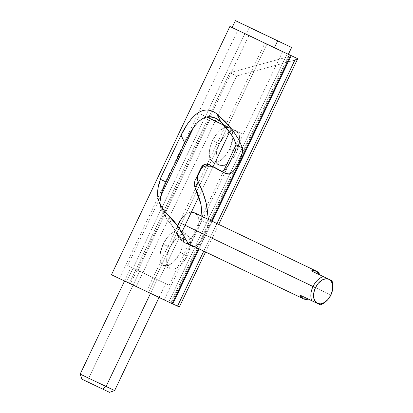 <?xml version="1.0" encoding="UTF-8"?>
<svg xmlns="http://www.w3.org/2000/svg" width="413" height="413" viewBox="0 0 413 413"><rect width="100%" height="100%" fill="white"/><g stroke="black" fill="none" stroke-linecap="round" stroke-linejoin="round"><path stroke-width="0.31" stroke-dasharray="2.06 1.55" d="M171.55 225.131L168.767 215.581L171.55 225.131L166.537 218.978L171.55 225.131L179.655 237.114L175.933 230.877L171.55 225.131M164.054 210.47L166.537 218.978L160.146 204.373L160.936 208.446L161.581 210.351L166.537 218.978L164.054 210.47M212.871 162.072L217.925 161.994L223.097 158.499L229.762 149L236.613 152.258L239.808 141.065L239.266 134.819L236.133 130.833L231.079 130.911L225.901 134.406L219.241 143.91L212.39 140.647L219.05 131.148L224.228 127.653L229.282 127.576L232.416 131.561L232.958 137.808L229.762 149L225.952 155.278L221.404 159.97L216.804 162.35L212.85 162.066L210.155 159.155L209.117 154.064L209.902 147.565L212.39 140.647L216.195 134.37L220.749 129.682L225.348 127.297L229.298 127.581L231.998 130.493L233.03 135.588L232.245 142.082L229.762 149L236.613 152.258L239.096 145.345L239.881 138.845L238.848 133.75L236.148 130.844L232.199 130.554L227.599 132.94L223.051 137.627L219.241 143.91L216.753 150.822L215.968 157.322L217.006 162.412L219.701 165.324L223.655 165.608L228.255 163.228L232.803 158.54L236.613 152.258C234.558 157.472 226.247 168.179 219.701 165.324L212.871 162.072L209.737 158.091L209.19 151.845L212.39 140.647L219.241 143.91C216.484 148.783 213.387 161.999 219.701 165.324M163.527 265.518L168.581 265.44L173.759 261.945L180.419 252.446L187.27 255.704L190.47 244.511L189.923 238.265L186.79 234.279L181.735 234.357L176.563 237.852L169.898 247.356L163.047 244.093L169.712 234.594L174.885 231.099L179.939 231.022L183.073 235.007L183.62 241.254L180.419 252.446L176.614 258.724L172.061 263.411L167.461 265.796L163.512 265.513L160.812 262.601L159.779 257.511L160.564 251.011L163.047 244.093L166.857 237.816L171.405 233.128L176.01 230.743L179.96 231.027L182.654 233.939L183.692 239.029L182.907 245.529L180.419 252.446L187.27 255.704L189.758 248.791L190.543 242.292L189.505 237.196L186.81 234.29L182.861 234.001L178.256 236.386L173.708 241.073L169.898 247.356L167.415 254.269L166.63 260.768L167.663 265.858L170.362 268.77L174.312 269.054L178.912 266.674L183.465 261.987L187.27 255.704C185.215 260.918 176.903 271.625 170.362 268.77L163.527 265.518L160.394 261.537L159.852 255.286L163.047 244.093L169.898 247.356C167.146 252.229 164.044 265.445 170.362 268.77M178.881 306.792L129.506 283.075L170.677 302.868L288.021 56.855L229.834 72.734L129.506 283.075L229.834 72.734L236.685 75.997L294.872 60.112L236.685 75.997L136.357 286.338L236.685 75.997L229.834 72.734L288.021 56.855L289.317 55.523L287.236 53.721L244.94 33.603L232.132 27.526L244.94 33.603L126.517 281.873L111.464 274.748M216.923 223.531L203.769 251.114M288.341 54.335L238.017 30.366L288.367 54.279L248.936 35.523L210.222 116.683L248.936 35.523L239.122 30.898L288.341 54.335M288.372 54.263L287.236 53.721L168.814 301.996L126.517 281.873L244.94 33.603L288.372 54.263M157.095 296.57L171.287 303.266L148.52 292.363L266.943 44.088L148.52 292.363L146.501 291.413L264.919 43.143L146.501 291.413L164.219 299.91L196.072 233.138L192.344 240.077C190.532 242.782 188.498 243.892 186.248 243.412C183.837 242.865 181.637 240.764 179.655 237.114L182.727 241.347L185.003 242.978L186.248 243.412L189.546 242.87L192.344 240.077L196.072 233.138M192.014 118.139L195.628 114.659M239.091 161.881L237.041 165.856M208.013 213.877L208.286 218.869M208.291 219.396L208.106 223.516L207.001 228.332L204.796 233.758L202.055 239.05L199.071 243.329L195.829 245.931L194.007 246.442L195.829 245.931L199.071 243.329L202.055 239.05L204.796 233.758L207.001 228.332L208.106 223.516L201.487 220.346L199.949 224.879L197.476 230.191L200.883 222.509L201.988 216.376L201.487 220.346L208.106 223.516L208.286 219.396M130.513 283.793L153.099 294.65L119.6 278.636L130.513 283.793L209.458 118.283L130.513 283.793L172.19 303.617L119.393 278.532L198.555 112.568M199.066 248.869L212.225 221.28L199.066 248.869M233.443 154.782L282.642 51.64L271.517 46.38M198.56 112.553L237.811 30.263L248.936 35.523M153.099 294.65L168.989 302.156M186.258 139.775L191.085 131.133M193.521 127.498L198.792 121.474M225.095 169.728C223.226 171.354 221.223 171.555 219.081 170.321L209.04 164.797L206.903 164.167L205.431 164.235M166.078 181.994L160.647 179.418L166.072 181.994M179.314 306.993L111.742 274.888M169.113 302.218L171.777 303.503M289.09 56.307L289.317 55.523L287.236 53.721L168.814 301.996L170.677 302.868L288.021 56.855L289.27 56.054L171.385 303.209L170.677 302.868M177.528 306.126L294.872 60.112L297.634 58.672M186.103 240.201L179.655 237.114L186.103 240.201L188.891 244.3M215.168 167.683L214.104 167.172L215.168 167.683M205.328 164.255A5.73 5.72 -101.2 0 1 209.117 164.782L214.099 167.172L209.117 164.782L204.662 164.426M221.383 171.09L219.546 170.569L225.178 173.243L219.081 170.321L208.942 164.684M159.707 203.449L158.112 198.508M160.435 179.319L160.089 179.154M204.647 164.431C203.686 164.513 202.561 165.505 201.27 167.415M210.831 166.238L214.646 167.415M209.117 164.782A5.73 5.72 78.8 0 0 206.314 164.137M203.165 167.131L206.056 166.083M274.387 47.758L246.065 34.145L249.359 27.248L246.065 34.145L232.121 27.547M232.38 27.676L288.331 54.356M324.639 302.569A15.281 9.762 115.6 0 0 330.663 294.887A15.281 9.762 -64.4 0 1 325.903 301.495M182.329 217.46L186.371 213.893L190.661 212.261L194.538 212.814L197.409 215.462L198.844 219.809L198.622 225.193L196.779 230.79L330.663 294.887L196.779 230.79A15.281 9.762 115.6 0 0 194.554 212.819A15.281 9.762 115.6 0 0 179.139 222.421A15.281 9.762 115.6 0 0 181.364 240.387A15.281 9.762 115.6 0 0 196.779 230.79L193.589 235.746L189.541 239.313L185.256 240.949L181.379 240.397L178.504 237.743L177.069 233.397L177.291 228.017L177.766 226.03M320.354 304.799L308.423 299.084L320.354 304.799M332.795 287.102A15.281 9.762 -64.4 0 1 330.663 294.887A15.281 9.762 115.6 0 0 332.842 285.44M299.884 295.037L308.423 299.084M109.476 392.314L88.805 382.433L88.712 378.148L114.551 390.502L88.712 378.148L139.702 271.253L165.536 283.607L157.074 279.606L150.482 293.421L157.074 279.606L165.468 283.571L131.236 267.252L139.702 271.253L88.712 378.148L80.251 374.147M224.233 125.413L200.171 113.895L210.331 118.696L137.963 270.417L127.808 265.616L158.809 280.437L181.834 232.168L158.809 280.437L168.969 285.238L137.963 270.417L210.331 118.696L241.331 133.518L231.177 128.717L229.618 131.984L231.177 128.717L241.254 133.482L224.089 125.253M213.077 166.661L198.798 196.603L213.077 166.661M82.089 379.258L109.424 392.288M206.743 116.993L200.253 113.936L206.65 117.013M137.963 270.417L168.886 285.202L137.963 270.417M88.712 378.148L88.805 382.433L82.037 379.232M236.133 130.833L229.282 127.576M186.79 234.279L179.939 231.022M198.446 248.569L211.606 220.981M230.206 161.566L198.157 228.761M218.714 224.388L205.555 251.971M185.003 242.978L191.1 245.9M219.546 170.569L225.643 173.486M158.566 200.331L160.936 208.446M188.359 243.737L181.359 240.387M159.026 297.489L165.628 283.654M169.077 285.295L201.957 216.366M201.983 216.309L223.769 170.626M236.076 144.829L241.44 133.575M127.694 265.559L160.714 196.34M193.599 127.395L200.062 113.838M124.545 281.041L131.143 267.206"/><path stroke-width="0.62" d="M188.875 244.284L191.1 245.9L194.007 246.442L192.324 246.334L188.891 244.3L186.103 240.201L182.056 232.545L177.146 225.188C173.945 221.017 171.147 217.816 168.767 215.581L164.054 210.47C160.332 205.86 158.215 200.986 157.704 195.855C157.307 190.569 158.215 185.055 160.435 179.319L160.089 179.154L181.07 135.17L187.579 123.802L192.014 118.139M297.628 58.677L294.872 60.112L216.923 223.531M203.769 251.114L177.528 306.126M111.464 274.748L229.881 26.478L290.571 55.425L244.94 33.603M218.714 224.388L297.732 58.718L291.232 55.647L212.225 221.28L291.232 55.647L288.367 54.279L297.634 58.672L288.372 54.263L297.634 58.672M126.517 281.873L172.149 303.694L198.446 248.569M158.112 198.508L157.704 195.855L158.096 187.739L160.435 179.319L166.078 181.994L161.958 191.942L160.048 201.405L160.146 204.373L160.048 201.405C160.621 195.127 162.629 188.653 166.078 181.994L184.709 142.929L181.07 135.17C182.505 131.964 184.673 128.175 187.579 123.802L191.369 118.877L195.628 114.659C199.051 111.83 202.468 110.302 205.891 110.07C209.742 109.843 213.495 111.205 217.14 114.158L228.291 124.943L233.18 130.947L238.982 139.909L242.41 147.962L242.591 151.633L241.491 156.068L239.091 161.881M195.628 114.659C199.303 111.747 202.721 110.214 205.891 110.07C209.819 109.853 213.573 111.216 217.14 114.158L220.779 121.918L217.14 114.158L225.627 122.041L233.18 130.947L238.982 139.909L242.41 147.962L236.097 144.937L235.921 148.401L236.097 144.937C235.446 141.757 233.717 138.061 230.913 133.848L220.779 121.918C217.13 118.381 213.263 116.631 209.19 116.667C205.922 116.683 202.453 118.288 198.792 121.474C202.267 118.345 205.731 116.745 209.19 116.667L215.25 118.01L220.779 121.918L226.267 127.71L230.913 133.848L234.295 139.775L236.097 144.937L242.41 147.962L242.591 151.633L241.491 156.068L237.041 165.856L234.372 169.991L231.502 172.856C229.406 174.332 227.295 174.462 225.178 173.243L215.168 167.683C212.427 166.289 209.386 165.752 206.056 166.072C204.074 166.243 202.385 167.332 200.997 169.345L197.682 176.289L197.362 179.712L202.829 192.355L206.211 203.237L208.013 213.877M208.286 218.869L206.211 203.237C204.42 195.793 201.72 188.726 198.111 182.03L197.362 179.712A5.73 4.646 -150.6 0 1 197.347 176.397L201.214 168.081L195.003 180.553L194.167 184.079L194.977 187.585C197.388 191.993 199.407 197.724 201.028 204.771L202.014 213.123L201.978 216.376L201.028 204.771L194.977 187.585L198.111 182.03L194.977 187.585L194.167 184.079L195.003 180.553L197.347 176.397L195.003 180.553L201.317 167.404A5.73 5.72 -101.2 0 1 205.328 164.255M186.103 240.201L178.442 226.98L164.054 210.47L159.707 203.449M205.555 251.971L179.314 306.993L172.19 303.617L172.81 303.916L199.066 248.869L172.81 303.916L179.196 306.931M210.222 116.683L209.458 118.283L210.222 116.683M160.435 179.319L166.078 181.994L186.258 139.775M198.792 121.474L194.704 125.939L191.085 131.133L193.521 127.498M235.921 148.401L234.445 152.573L229.804 162.397L227.527 166.682L225.095 169.728L227.527 166.682L229.804 162.397L234.445 152.573L235.921 148.401M205.431 164.235L204.647 164.431L201.27 167.415M111.742 274.888L171.798 303.519M237.041 165.856L234.372 169.991L231.502 172.856L225.643 173.486L208.973 164.699L207.832 164.766L206.056 166.072L210.831 166.238M221.383 171.09L222.261 171.08L225.095 169.728M160.089 179.154L160.647 179.418L160.089 179.154L181.07 135.17L184.709 142.929L191.085 131.133M197.682 176.289A5.73 3.681 -152.1 0 1 197.863 175.442L197.347 176.397A5.73 4.646 29.4 0 0 197.362 179.712L197.682 176.289L198.369 174.508L197.863 175.442A5.73 3.681 27.9 0 0 197.682 176.289M206.314 164.137A5.73 5.72 78.8 0 0 201.317 167.404L200.455 170.017A5.73 3.665 23.1 0 1 200.997 169.345A5.73 3.665 -156.9 0 0 200.455 170.017L200.042 170.997L200.997 169.345L203.165 167.131M206.056 166.072L208.968 164.699L206.397 164.137M246.065 34.145L288.331 54.356L291.619 47.459L277.675 40.861L274.387 47.758L277.675 40.861L239.241 22.509L291.361 47.33L235.668 20.779L277.675 40.861M232.121 27.547L235.415 20.65L249.359 27.248M277.237 49.018L277.551 49.168M288.073 54.227L232.38 27.676M308.377 299.1A15.281 9.762 -64.4 0 1 303.312 298.775A15.281 9.762 -64.4 0 1 299.884 295.037L311.815 300.747A15.281 9.762 -64.4 0 1 313.023 286.519L315.449 287.68A13.371 8.539 -64.4 0 1 325.785 278.76A13.371 8.539 -64.4 0 1 332.754 286.008A13.371 8.539 -64.4 0 1 330.885 295.001A13.371 8.539 -64.4 0 1 325.026 302.151A13.371 8.539 -64.4 0 1 315.021 301.284A13.371 8.539 -64.4 0 1 315.449 287.68L313.023 286.519A15.281 9.762 115.6 0 0 311.815 300.747L320.354 304.799A15.281 9.762 115.6 0 0 324.639 302.569M325.903 301.495A15.281 9.762 -64.4 0 1 320.354 304.799L317.406 303.405L320.803 303.891L324.556 302.461L328.092 299.337L330.885 295.001L332.501 290.102L332.697 285.393L331.438 281.589L328.924 279.271L311.397 270.897A15.281 9.762 -64.4 0 1 316.513 271.207A15.281 9.762 -64.4 0 1 319.941 274.95L331.866 280.659A15.281 9.762 -64.4 0 1 332.795 287.102M313.023 286.519L179.139 222.421L313.023 286.519A15.281 9.762 -64.4 0 1 323.327 276.612A15.281 9.762 115.6 0 0 313.023 286.519M332.842 285.44A15.281 9.762 115.6 0 0 331.866 280.659L328.918 279.265L325.532 278.79L321.784 280.215L318.242 283.339L315.449 287.68L313.834 292.574L313.643 297.283L314.897 301.087L317.411 303.405L299.884 295.037A15.281 9.762 115.6 0 0 306.394 299.404M177.766 226.03L179.139 222.421L182.329 217.46M311.397 270.897L331.866 280.659L311.397 270.897L316.492 271.202L319.941 274.95A15.281 9.762 115.6 0 0 311.397 270.897M308.423 299.084L303.333 298.785L299.884 295.037M109.424 392.288L102.703 389.113L106.084 386.496L80.251 374.147L106.084 386.496L150.482 293.421L106.084 386.496L114.551 390.502L106.084 386.496L102.703 389.113L109.476 392.314M229.618 131.984L213.077 166.661L229.618 131.984M198.798 196.603L181.834 232.168L198.798 196.603M82.037 379.232L102.703 389.113L82.089 379.258M224.089 125.253L206.743 116.993M206.65 117.013L224.233 125.413M80.251 374.147L88.712 378.148M211.606 220.981L290.571 55.425M233.443 154.782L232.726 156.284M230.604 160.74L230.206 161.566M326.347 301.123L325.475 301.888M303.312 298.775L188.359 243.737M316.513 271.212L194.554 212.819M332.785 287.68L332.832 286.519M109.548 392.35L114.638 390.548L159.026 297.489M223.769 170.626L236.076 144.829M160.714 196.34L193.599 127.395M81.96 379.191L80.158 374.101L124.545 281.041"/></g></svg>
